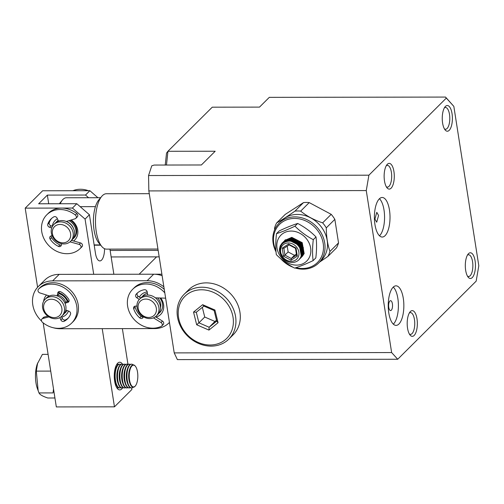 <?xml version="1.0" encoding="UTF-8"?>
<svg xmlns="http://www.w3.org/2000/svg" width="504" height="504" viewBox="0 0 504 504"><rect width="100%" height="100%" fill="white"/><g stroke="black" fill="none" stroke-linecap="round" stroke-linejoin="round"><path stroke-width="0.76" d="M393.151 287.204A19.776 7.812 89.9 0 0 388.364 309.298A19.776 7.812 89.9 0 0 396.068 325.389A19.776 7.812 89.9 0 0 398.922 324.022A19.776 7.812 89.9 0 0 403.71 301.928A19.776 7.812 89.9 0 0 396.005 285.837A19.776 7.812 89.9 0 0 393.151 287.204M393.341 324.154A19.776 7.812 89.9 0 0 393.466 324.028A19.776 7.812 89.9 0 0 398.399 305.437A19.776 7.812 89.9 0 0 393.284 287.085M379.317 198.853A19.776 7.812 89.9 0 0 374.529 220.947A19.776 7.812 89.9 0 0 382.234 237.037A19.776 7.812 89.9 0 0 385.081 235.67A19.776 7.812 89.9 0 0 389.876 213.576A19.776 7.812 89.9 0 0 382.171 197.486A19.776 7.812 89.9 0 0 379.317 198.853M379.506 235.803A19.776 7.812 89.9 0 0 379.632 235.677A19.776 7.812 89.9 0 0 384.565 217.085A19.776 7.812 89.9 0 0 379.449 198.727M409.361 334.007A10.88 4.297 89.9 0 0 410.47 334.373A10.88 4.297 89.9 0 0 412.039 333.616A10.88 4.297 89.9 0 0 414.452 319.517A10.88 4.297 89.9 0 0 410.439 312.619A10.88 4.297 89.9 0 0 409.33 312.984M407.547 328.192A12.858 5.078 89.9 0 0 410.105 335.097A12.858 5.078 89.9 0 0 415.75 332.892A12.858 5.078 89.9 0 0 416.991 318.793A12.858 5.078 89.9 0 0 410.067 311.888A12.858 5.078 89.9 0 0 407.547 328.192M468.512 253.663A12.858 5.078 89.9 0 0 468.178 254.022A12.858 5.078 89.9 0 0 465.305 265.633A12.858 5.078 89.9 0 0 468.216 277.231A12.858 5.078 89.9 0 0 472.254 277.591A12.858 5.078 89.9 0 0 475.102 260.921A12.858 5.078 89.9 0 0 468.512 253.663M467.473 276.142A10.88 4.297 89.9 0 0 468.581 276.507A10.88 4.297 89.9 0 0 470.15 275.751A10.88 4.297 89.9 0 0 472.784 263.598A10.88 4.297 89.9 0 0 468.55 254.753A10.88 4.297 89.9 0 0 467.441 255.118M445.448 106.407A12.858 5.078 89.9 0 0 445.12 106.766A12.858 5.078 89.9 0 0 442.241 118.377A12.858 5.078 89.9 0 0 445.158 129.975A12.858 5.078 89.9 0 0 449.196 130.334A12.858 5.078 89.9 0 0 452.044 113.665A12.858 5.078 89.9 0 0 445.448 106.407M444.415 128.885A10.88 4.297 89.9 0 0 445.523 129.251A10.88 4.297 89.9 0 0 447.092 128.495A10.88 4.297 89.9 0 0 449.726 116.342A10.88 4.297 89.9 0 0 445.492 107.497A10.88 4.297 89.9 0 0 444.383 107.862M386.303 186.751A10.88 4.297 89.9 0 0 387.412 187.116A10.88 4.297 89.9 0 0 388.981 186.36A10.88 4.297 89.9 0 0 391.387 172.261A10.88 4.297 89.9 0 0 387.381 165.362A10.88 4.297 89.9 0 0 386.272 165.734M384.489 180.936A12.858 5.078 89.9 0 0 387.047 187.847A12.858 5.078 89.9 0 0 392.692 185.636A12.858 5.078 89.9 0 0 393.933 171.536A12.858 5.078 89.9 0 0 387.009 164.632A12.858 5.078 89.9 0 0 384.489 180.936M391.306 310.225A4.946 1.953 -90.1 0 1 390.594 310.565A4.946 1.953 -90.1 0 1 388.666 306.545A4.946 1.953 -90.1 0 1 389.869 301.02A4.946 1.953 -90.1 0 1 390.581 300.68A4.946 1.953 -90.1 0 1 392.503 304.7A4.946 1.953 -90.1 0 1 391.306 310.225M397.719 359.257L391.633 352.554L174.214 352.894L177.377 359.604L397.719 359.257L476.173 281.137L478.8 265.753L453.839 106.376L445.53 97.07L269.306 97.348L259.497 107.113L212.266 107.182L167.914 151.282L215.189 151.238L201.386 164.978L154.148 165.054L151.773 165.816L148.554 175.531L368.896 175.19L446.317 98.091L445.53 97.07M174.214 352.894L148.844 190.915L148.554 175.531M111.145 256.946L159.176 256.87L156.568 256.876L139.136 274.239L161.891 274.201M167.914 151.282L166.528 153.103L165.243 165.035M391.633 352.554L366.269 190.575L148.844 190.915M366.269 190.575L368.896 175.19M446.317 98.091L453.839 106.376M167.952 151.307L166.477 165.035M374.932 219.076L376.784 212.323L378.567 215.46L376.721 222.214L374.932 219.076M201.726 344.629A31.645 27.059 45.1 0 1 178.863 322.321A31.645 27.059 45.1 0 1 184.193 294.248A31.645 27.059 45.1 0 1 211.321 288.71A31.645 27.059 45.1 0 1 234.184 311.025A31.645 27.059 45.1 0 1 228.854 339.091A31.645 27.059 45.1 0 1 201.726 344.629M228.854 339.091L233.207 334.751A31.645 27.059 -134.9 0 0 238.543 306.684A31.645 27.059 -134.9 0 0 215.681 284.369A31.645 27.059 -134.9 0 0 188.553 289.907L184.193 294.248M201.298 343.608A29.667 25.37 45.1 0 1 178.573 308.719A29.667 25.37 45.1 0 1 210.294 291.18A29.667 25.37 45.1 0 1 233.018 326.069A29.667 25.37 45.1 0 1 201.298 343.608M214.924 310.017L218.062 322.718L208.939 330.089L196.673 324.771L193.53 312.077L202.658 304.7L214.924 310.017L214.131 310.521L216.745 321.105L209.141 327.254L208.939 330.089M218.062 322.718L216.745 321.105M202.658 304.7L203.906 306.092L214.131 310.521M193.53 312.077L196.302 312.234L203.906 306.092M196.673 324.771L198.916 322.818L196.302 312.234M214.95 321.464L209.141 327.254L198.916 322.818L204.731 317.029L214.95 321.464L216.518 320.197M202.337 307.358L204.731 317.029M293.693 264.89A18.295 15.643 45.1 0 1 276.828 245.303A18.295 15.643 45.1 0 1 293.983 231.292A18.295 15.643 45.1 0 1 310.855 250.879A18.295 15.643 45.1 0 1 293.693 264.89M294.985 226.164C287.986 229.496 281.824 231.985 276.501 233.636C275.587 241.454 275.531 248.447 276.318 254.602C281.553 259.938 287.652 264.436 294.619 268.103C299.918 266.465 306.079 263.97 313.11 260.625C312.316 254.501 312.379 247.514 313.286 239.658C306.35 236.023 300.252 231.519 294.985 226.164L297.707 223.455C292.414 225.086 286.253 227.581 279.222 230.927L276.501 233.636M302.23 254.255A10.458 8.94 -134.9 0 0 302.873 253.052M303.339 251.622A10.458 8.94 -134.9 0 0 303.566 249.738M302.387 252.901A9.727 8.316 -134.9 0 0 302.935 251.635M303.269 250.236A9.727 8.316 -134.9 0 0 303.238 247.634M301.316 252.611A9.727 8.316 -134.9 0 0 301.675 252.529M292.238 238.361A10.458 8.94 -134.9 0 0 289.687 238.751M288.168 239.406A10.458 8.94 -134.9 0 0 287.211 240.03M286.618 240.528A10.458 8.94 -134.9 0 0 285.9 241.309M285.831 241.391A10.458 8.94 -134.9 0 0 285.585 241.731M293.712 238.613A9.727 8.316 -134.9 0 0 290.802 238.839M289.642 239.243A9.727 8.316 -134.9 0 0 288.792 239.683M288.011 240.232A9.727 8.316 -134.9 0 0 287.444 240.736M313.286 239.658L316.008 236.949C310.779 231.613 304.674 227.115 297.707 223.455M313.11 260.625L315.832 257.916C316.739 250.097 316.802 243.104 316.008 236.949M295.955 267.668A26.895 23.001 -134.9 0 0 302.406 268.493A26.895 23.001 -134.9 0 0 323.196 243.426A26.895 23.001 -134.9 0 0 294.569 218.427A26.895 23.001 -134.9 0 0 275.94 250.671M284.111 261.463A26.895 23.001 -134.9 0 0 289.321 265.047M295.054 267.964A28.085 24.016 -134.9 0 0 303.017 269.168A28.085 24.016 -134.9 0 0 318.742 262.93A28.085 24.016 -134.9 0 0 321.728 233.982A28.085 24.016 -134.9 0 0 294.834 216.89A28.085 24.016 -134.9 0 0 279.109 223.127A28.085 24.016 -134.9 0 0 276.041 251.918M280.709 258.703A28.085 24.016 -134.9 0 0 293.233 267.347M299.439 259.264L301.713 256.026L299.836 245.133L289.378 239.778L282.618 242.518L288.968 240.175L299.408 245.492L301.329 256.378L299.156 259.529M279.493 248.869A11.869 10.149 -134.9 0 0 292.226 262.464A11.869 10.149 -134.9 0 0 298.872 259.825L299.716 258.848C304.851 252.498 297.517 240.414 288.641 241.139C282.328 241.989 279.531 245.694 280.23 252.252L283.865 258.653C280.955 255.938 279.5 252.68 279.493 248.869L280.224 245.902L282.221 242.915M284.785 240.377L291.803 237.352L302.236 242.67L304.164 253.556L302.268 256.442M301.323 257.387L303.603 254.142L301.726 243.256L291.262 237.894L284.508 240.641L290.858 238.298L301.298 243.615L303.219 254.501L301.046 257.651M300.384 258.325L302.658 255.081L300.781 244.194L290.323 238.839L283.563 241.58L289.913 239.236L300.353 244.553L302.274 255.44L300.101 258.59M318.742 262.93L321.212 260.467A28.085 24.016 -134.9 0 0 324.198 231.519A28.085 24.016 -134.9 0 0 297.303 214.433A28.085 24.016 -134.9 0 0 281.579 220.67L279.109 223.127M291.211 261.343A9.891 8.455 45.1 0 1 280.69 252.157A9.891 8.455 45.1 0 1 288.332 242.941A9.891 8.455 45.1 0 1 298.859 252.126A9.891 8.455 45.1 0 1 291.211 261.343M294.953 211.119A30.851 26.384 45.1 0 1 297.788 210.968A30.851 26.384 45.1 0 1 300.674 211.107L309.223 202.595A30.851 26.384 -134.9 0 0 306.344 202.451A30.851 26.384 -134.9 0 0 303.502 202.602L285.22 214.408L276.664 222.919C281.629 220.122 287.721 216.184 294.953 211.119L303.502 202.602M274.63 229.774L274.592 227.947A30.851 26.384 45.1 0 1 276.664 222.919M301.65 245.505A17.205 14.717 -134.9 0 0 302.772 246.223M284.351 242.304L289.724 240.49L296.428 242.6M299.672 245.858L301.279 254.753M284.161 242.418L286.845 240.421M288.54 239.822L290.669 239.551L297.373 241.662M300.617 244.919L302.356 253.342M284.514 242.216L284.981 241.618M284.565 242.191L285.944 240.666M286.537 240.206L287.79 239.482M289.479 238.883L291.614 238.613L298.318 240.717M301.562 243.98L303.301 252.403M302.003 255.207L302.683 254.155M303.25 252.819L303.358 247.584M294.613 238.864L291.709 238.505L289.031 238.934M287.595 239.526L286.467 240.225M285.913 240.673L285.081 241.517M300.957 256.271L301.738 255.093M302.312 253.758L302.413 248.522M293.668 239.803L290.764 239.45L288.086 239.873M286.65 240.465L284.187 242.399M301.228 255.081L301.468 249.461M292.723 240.742L289.819 240.389L284.25 242.361M298.891 259.806L298.872 259.825A11.869 10.149 -134.9 0 0 299.716 258.848M319.53 262.143L327.902 256.442A30.851 26.384 45.1 0 0 329.981 251.414C327.606 244.73 326.378 236.88 326.29 227.865A30.851 26.384 45.1 0 0 322.642 222.85C314.194 220.091 306.867 216.178 300.674 211.107M296.043 248.094L288.508 244.062L282.234 248.113L283.5 256.19L291.035 260.221L297.31 256.171L296.043 248.094L295.489 248.296L289.145 244.906L283.859 248.314L282.234 248.113M322.642 222.85L331.197 214.332L309.223 202.595M329.981 251.414L338.531 242.897L334.845 219.353L326.29 227.865M338.531 242.897A30.851 26.384 -134.9 0 1 336.458 247.924L327.902 256.442M288.508 244.062L289.145 244.906M297.31 256.171L296.554 255.1L295.489 248.296M291.035 260.221L291.274 258.508L296.554 255.1M283.5 256.19L284.93 255.118L291.274 258.508L294.468 255.326L296.396 254.085M283.859 248.314L284.93 255.118L288.124 251.937L294.468 255.326M334.845 219.353A30.851 26.384 -134.9 0 0 331.197 214.332M302.929 251.666A25.118 21.477 45.1 0 1 302.343 251.357M301.619 250.954A25.118 21.477 45.1 0 1 300.945 250.551M298.878 246.355L298.683 245.114L296.724 244.068M287.217 246.147L288.124 251.937M110.13 250.45L158.155 250.375M169.016 322.869L169.445 322.447A25.71 21.987 45.1 0 1 169.016 322.869A25.71 21.987 45.1 0 1 154.621 328.583L60.152 328.728A25.71 21.987 45.1 0 1 53.166 327.72M162.502 303.912A11.869 10.149 45.1 0 1 159.976 312.341A11.869 10.149 45.1 0 1 158.792 313.324A11.869 10.149 45.1 0 0 159.976 312.341A11.869 10.149 45.1 0 0 162.634 305.317A11.869 10.149 45.1 0 0 159.863 297.977A11.869 10.149 45.1 0 1 162.502 303.912M66.994 310.508A11.869 10.149 45.1 0 1 65.501 312.486A11.869 10.149 45.1 0 1 64.317 313.475A11.869 10.149 45.1 0 0 65.501 312.486A11.869 10.149 45.1 0 0 66.994 310.508M61.778 317.205A13.841 11.838 -134.9 0 0 68.5 311.037M156.045 317.117A13.841 11.838 -134.9 0 0 163.592 304.637A13.841 11.838 -134.9 0 0 160.738 298.003M41.555 321.023A25.71 21.987 45.1 0 1 38.26 286.581L44.799 280.073A25.71 21.987 45.1 0 1 59.195 274.359L153.67 274.214A25.71 21.987 45.1 0 1 162.124 275.701M153.67 274.214L147.13 280.722L52.655 280.873L59.195 274.359M38.26 286.581A25.71 21.987 45.1 0 1 52.655 280.873M147.13 280.722A25.71 21.987 45.1 0 1 163.863 286.82M68.109 301.31A13.841 11.838 -134.9 0 0 58.936 292.711M46.57 295.06A13.841 11.838 -134.9 0 0 43.621 301.291M147.193 291.885A13.841 11.838 -134.9 0 0 139.4 297.095M142.235 296.705A11.869 10.149 45.1 0 1 143.231 295.52A11.869 10.149 45.1 0 1 147.401 293.189A11.869 10.149 45.1 0 0 143.231 295.52L143.231 295.52A11.869 10.149 45.1 0 0 142.235 296.705M47.767 296.85A11.869 10.149 45.1 0 1 48.693 295.735A11.869 10.149 45.1 0 0 47.767 296.85M58.766 293.542A11.869 10.149 45.1 0 1 67.347 301.537A11.869 10.149 45.1 0 0 58.766 293.542M48.1 354.356L42.412 354.369L37.29 363.995A18.295 7.226 89.9 0 0 35.639 372.128A18.295 7.226 89.9 0 0 37.328 388.401L38.991 392.937C39.791 394.626 42.727 396.314 47.798 398.002L54.93 397.99M37.636 363.006L36.301 371.114L38.153 390.713M53.512 388.943L53.065 392.912L38.991 392.937M50.375 371.095L36.301 371.114M130.586 368.109A10.88 4.297 89.9 0 0 129.988 382.177A10.88 4.297 89.9 0 0 135.4 385.862A10.88 4.297 89.9 0 0 136.477 383.991A10.88 4.297 89.9 0 0 135.368 366.225A10.88 4.297 89.9 0 0 130.586 368.109M135.248 366.093A11.189 4.423 89.9 0 0 135.135 365.948A11.189 4.423 89.9 0 0 130.215 367.882A11.189 4.423 89.9 0 0 129.944 368.594A11.189 4.423 89.9 0 0 129.963 383.512A11.189 4.423 89.9 0 0 130.032 383.695A11.189 4.423 89.9 0 0 135.167 386.146A11.189 4.423 89.9 0 0 135.28 386.001M129.944 368.594L129.667 369.375A10.011 3.956 89.9 0 0 129.685 382.731A10.011 3.956 89.9 0 0 129.742 382.889M133.188 364.864A11.869 4.687 89.9 0 0 131.62 364.184A11.869 4.687 89.9 0 0 128.425 367.385A11.869 4.687 89.9 0 0 128.23 384.161A11.869 4.687 89.9 0 0 131.657 387.916A11.869 4.687 89.9 0 0 133.22 387.236M131.62 364.184L131.229 364.184A11.869 4.687 89.9 0 0 128.029 367.385A11.869 4.687 89.9 0 0 127.739 368.141A11.869 4.687 89.9 0 0 127.764 383.972A11.869 4.687 89.9 0 0 127.833 384.161A11.869 4.687 89.9 0 0 131.267 387.916L131.657 387.916L131.903 389.479L114.465 406.835L56.328 406.93L43.168 322.869M127.739 368.141L127.304 369.382A10.011 3.956 89.9 0 0 127.323 382.738A10.011 3.956 89.9 0 0 127.386 382.895M130.246 364.449A11.869 4.687 89.9 0 0 129.263 364.19A11.869 4.687 89.9 0 0 126.063 367.391A11.869 4.687 89.9 0 0 125.868 384.161A11.869 4.687 89.9 0 0 129.295 387.923A11.869 4.687 89.9 0 0 130.284 387.658M129.263 364.19L128.867 364.19A11.869 4.687 89.9 0 0 125.672 367.391A11.869 4.687 89.9 0 0 125.383 368.147A11.869 4.687 89.9 0 0 125.402 383.972A11.869 4.687 89.9 0 0 128.904 387.923L129.295 387.923M125.383 368.147L124.942 369.382A10.011 3.956 89.9 0 0 124.967 382.738L125.402 383.972M127.884 364.455A11.869 4.687 89.9 0 0 126.901 364.19A11.869 4.687 89.9 0 0 123.7 367.397A11.869 4.687 89.9 0 0 122.56 380.419A11.869 4.687 89.9 0 0 126.939 387.923A11.869 4.687 89.9 0 0 127.922 387.658M126.901 364.19L126.504 364.19A11.869 4.687 89.9 0 0 123.31 367.397A11.869 4.687 89.9 0 0 123.02 368.147A11.869 4.687 89.9 0 0 123.045 383.979A11.869 4.687 89.9 0 0 123.115 384.168A11.869 4.687 89.9 0 0 126.542 387.923L126.939 387.923M123.02 368.147L122.585 369.388A10.011 3.956 89.9 0 0 122.604 382.744A10.011 3.956 89.9 0 0 122.661 382.901M125.521 364.455A11.869 4.687 89.9 0 0 124.538 364.197A11.869 4.687 89.9 0 0 121.344 367.397A11.869 4.687 89.9 0 0 121.143 384.168A11.869 4.687 89.9 0 0 124.576 387.929A11.869 4.687 89.9 0 0 125.559 387.664M124.538 364.197L124.148 364.197A11.869 4.687 89.9 0 0 120.658 368.153A11.869 4.687 89.9 0 0 120.683 383.985A11.869 4.687 89.9 0 0 120.752 384.168A11.869 4.687 89.9 0 0 124.179 387.929L124.576 387.929M120.658 368.153L120.223 369.388A10.011 3.956 89.9 0 0 120.242 382.744A10.011 3.956 89.9 0 0 120.298 382.908M123.159 364.461A11.869 4.687 89.9 0 0 122.176 364.197A11.869 4.687 89.9 0 0 118.982 367.403A11.869 4.687 89.9 0 0 118.78 384.174A11.869 4.687 89.9 0 0 122.214 387.929A11.869 4.687 89.9 0 0 123.197 387.664M122.176 364.197L121.785 364.203A11.869 4.687 89.9 0 0 118.585 367.403A11.869 4.687 89.9 0 0 118.295 368.159A11.869 4.687 89.9 0 0 118.32 383.985A11.869 4.687 89.9 0 0 118.39 384.174A11.869 4.687 89.9 0 0 121.823 387.935L122.214 387.929M118.295 368.159L117.86 369.394A10.011 3.956 89.9 0 0 117.879 382.75L118.32 383.985M120.802 364.468A11.869 4.687 89.9 0 0 119.813 364.203A11.869 4.687 89.9 0 0 116.619 367.403A11.869 4.687 89.9 0 0 116.424 384.18A11.869 4.687 89.9 0 0 119.851 387.935A11.869 4.687 89.9 0 0 120.834 387.671M119.813 364.203L119.423 364.203A11.869 4.687 89.9 0 0 116.229 367.403A11.869 4.687 89.9 0 0 115.933 368.159A11.869 4.687 89.9 0 0 115.958 383.991A11.869 4.687 89.9 0 0 116.027 384.18A11.869 4.687 89.9 0 0 119.461 387.935L119.851 387.935M115.933 368.159L115.498 369.401A10.011 3.956 89.9 0 0 115.523 382.756A10.011 3.956 89.9 0 0 115.58 382.914M117.709 387.929A11.869 4.687 89.9 0 0 118.478 387.671M118.44 364.468A11.869 4.687 89.9 0 0 117.671 364.222M57.878 295.13A9.891 8.455 45.1 0 1 65.816 302.425M45.127 299.288L46.576 297.839A11.869 10.149 45.1 0 1 52.788 295.212A11.869 10.149 45.1 0 1 64.48 302.217A11.869 10.149 45.1 0 1 63.328 314.654L61.872 316.103A11.869 10.149 45.1 0 1 55.66 318.73A11.869 10.149 45.1 0 1 43.974 311.724A11.869 10.149 45.1 0 1 45.127 299.288A11.869 10.149 45.1 0 1 51.332 296.661A11.869 10.149 45.1 0 1 63.025 303.666A11.869 10.149 45.1 0 1 61.872 316.103M50.967 299.225A9.891 8.455 45.1 0 1 61.79 308.032A9.891 8.455 45.1 0 1 54.577 317.614A9.891 8.455 45.1 0 1 43.754 308.801A9.891 8.455 45.1 0 1 50.967 299.225M157.525 297.896A9.891 8.455 45.1 0 1 160.461 307.755M139.595 299.137L141.051 297.694A11.869 10.149 45.1 0 1 149.096 295.142A11.869 10.149 45.1 0 1 159.384 302.942A11.869 10.149 45.1 0 1 157.796 314.509L156.341 315.958A11.869 10.149 45.1 0 1 148.302 318.503A11.869 10.149 45.1 0 1 138.014 310.703A11.869 10.149 45.1 0 1 139.595 299.137A11.869 10.149 45.1 0 1 147.641 296.591A11.869 10.149 45.1 0 1 157.928 304.391A11.869 10.149 45.1 0 1 156.341 315.958M146.966 299.137A9.891 8.455 45.1 0 1 156.435 309.424A9.891 8.455 45.1 0 1 147.521 317.4A9.891 8.455 45.1 0 1 138.052 307.112A9.891 8.455 45.1 0 1 146.966 299.137M48.926 316.915L42.79 318.49A2.375 2.029 -134.9 0 0 41.971 318.956A2.375 2.029 -134.9 0 0 42.386 322.239A23.732 20.299 -134.9 0 0 57.513 328.318A23.732 20.299 -134.9 0 0 71.7 323.064A23.732 20.299 -134.9 0 0 74.441 299.029A23.732 20.299 -134.9 0 0 52.391 284.174A23.732 20.299 -134.9 0 0 38.543 289.101A2.375 2.029 -134.9 0 0 38.512 289.132A2.375 2.029 -134.9 0 0 38.109 291.243A2.375 2.029 -134.9 0 0 39.829 292.912L49.398 295.955A11.869 10.149 45.1 0 1 53.67 295.212A11.869 10.149 45.1 0 1 57.122 295.886L57.74 292.937A2.375 2.029 45.1 0 1 58.231 292.024A2.375 2.029 45.1 0 1 59.648 291.495A2.375 2.029 45.1 0 1 60.669 291.772A17.797 15.221 45.1 0 1 68.758 299.357A2.375 2.029 45.1 0 1 68.588 301.959A2.375 2.029 45.1 0 1 67.838 302.4L64.984 303.25A11.869 10.149 45.1 0 1 65.772 310.073L68.853 311.163A2.375 2.029 45.1 0 1 70.491 314.307A17.797 15.221 45.1 0 1 67.511 318.862A17.797 15.221 45.1 0 1 64.09 321.313A2.375 2.029 45.1 0 1 60.864 319.901L59.869 317.596M57.122 295.886L58.577 294.443L59.182 291.533M71.7 323.064L73.149 321.615A23.732 20.299 -134.9 0 0 75.896 297.581A23.732 20.299 -134.9 0 0 53.846 282.731A23.732 20.299 -134.9 0 0 39.999 287.658A2.375 2.029 -134.9 0 0 39.961 287.69A2.375 2.029 -134.9 0 0 39.929 287.721M47.779 316.134L44.245 317.048A2.375 2.029 -134.9 0 0 43.42 317.507L41.971 318.956M60.864 319.901L62.32 318.459L61.463 316.481M62.32 318.459A2.375 2.029 -134.9 0 0 65.545 319.864A17.797 15.221 -134.9 0 0 68.21 318.106M69.086 301.014L66.434 301.808L64.984 303.25M137.617 292.793A17.797 15.221 -134.9 0 0 137.453 292.988A2.375 2.029 -134.9 0 0 138.241 296.333L136.792 297.782A2.375 2.029 -134.9 0 1 135.998 294.437A17.797 15.221 45.1 0 1 136.861 293.486A17.797 15.221 45.1 0 1 144.346 289.737A2.375 2.029 45.1 0 1 145.366 289.813A2.375 2.029 45.1 0 1 147.2 291.911L147.691 295.054A11.869 10.149 45.1 0 1 151.143 295.59A11.869 10.149 45.1 0 1 155.358 297.826L164.984 298.147A2.375 2.029 45.1 0 0 165.627 298.066M153.462 317.867L160.996 322.503A2.375 2.029 45.1 0 1 161.734 326.019A2.375 2.029 45.1 0 1 161.242 326.365A23.732 20.299 45.1 0 1 145.977 327.121A23.732 20.299 45.1 0 1 128.703 310.414A23.732 20.299 45.1 0 1 132.678 289.283L134.133 287.834A23.732 20.299 45.1 0 1 154.319 283.632A23.732 20.299 45.1 0 1 164.266 289.384M132.678 289.283A23.732 20.299 45.1 0 1 152.87 285.081A23.732 20.299 45.1 0 1 164.808 292.843M138.241 296.333L140.755 297.99M135.047 306.155A2.375 2.029 -134.9 0 0 135.122 307.232A17.797 15.221 -134.9 0 0 141.183 316.418A2.375 2.029 -134.9 0 0 143.325 316.997M155.44 316.739L162.446 321.061A2.375 2.029 45.1 0 1 163.189 324.57L161.734 326.019M136.937 306.123L135.425 306.123A2.375 2.029 45.1 0 0 134.095 306.652A2.375 2.029 45.1 0 0 133.667 308.675A17.797 15.221 45.1 0 0 139.734 317.867A2.375 2.029 45.1 0 0 142.701 317.98A2.375 2.029 45.1 0 0 142.991 317.589L143.438 316.789M136.792 297.782L139.312 299.439M51.736 218.301A17.797 15.221 -134.9 0 0 49.235 222.711A2.375 2.029 -134.9 0 0 50.992 225.805L49.537 227.254A2.375 2.029 -134.9 0 1 47.779 224.154A17.797 15.221 45.1 0 1 50.98 219.001A17.797 15.221 45.1 0 1 53.84 216.846A2.375 2.029 45.1 0 1 54.785 216.607A2.375 2.029 45.1 0 1 57.097 218.125L58.527 221.117A11.869 10.149 45.1 0 1 61.809 220.569A11.869 10.149 45.1 0 1 66.308 221.483L75.096 218.786A2.375 2.029 45.1 0 0 75.839 218.345A2.375 2.029 45.1 0 0 75.342 215.006A23.732 20.299 45.1 0 0 60.077 209.525A23.732 20.299 45.1 0 0 46.796 214.792A23.732 20.299 45.1 0 0 44.27 239.261A23.732 20.299 45.1 0 0 67.007 253.701A23.732 20.299 45.1 0 0 80.287 248.428A23.732 20.299 45.1 0 0 80.545 248.163A2.375 2.029 45.1 0 0 80.898 246.021A2.375 2.029 45.1 0 0 79.115 244.383L70.006 241.87M46.796 214.792L48.245 213.349A23.732 20.299 45.1 0 1 61.526 208.076A23.732 20.299 45.1 0 1 76.797 213.557A2.375 2.029 45.1 0 1 77.288 216.903L75.839 218.345M50.992 225.805L52.492 226.271M51.2 235.922A2.375 2.029 -134.9 0 0 51.578 237.674A17.797 15.221 -134.9 0 0 59.932 244.957A2.375 2.029 -134.9 0 0 61.324 245.164M71.499 240.433L80.564 242.941A2.375 2.029 45.1 0 1 82.347 244.572A2.375 2.029 45.1 0 1 82.001 246.721A23.732 20.299 45.1 0 1 81.743 246.979L80.287 248.428M52.082 235.614L50.91 236.023A2.375 2.029 45.1 0 0 50.242 236.439A2.375 2.029 45.1 0 0 50.129 239.123A17.797 15.221 45.1 0 0 58.477 246.406A2.375 2.029 45.1 0 0 60.826 246.116A2.375 2.029 45.1 0 0 61.33 245.114L61.564 243.703M49.537 227.254L51.729 227.934M69.042 220.645A11.869 10.149 45.1 0 1 75.896 230.145A11.869 10.149 45.1 0 1 73.37 238.575A11.869 10.149 45.1 0 1 72.601 239.255M63.964 243.955A11.869 10.149 45.1 0 1 51.332 232.93A11.869 10.149 45.1 0 1 53.859 224.507A11.869 10.149 45.1 0 1 60.505 221.867A11.869 10.149 45.1 0 1 73.137 232.898A11.869 10.149 45.1 0 1 70.604 241.322A11.869 10.149 45.1 0 1 63.964 243.955M70.604 241.322L71.915 240.017A11.869 10.149 -134.9 0 0 74.441 231.594A11.869 10.149 -134.9 0 0 66.553 221.584A11.869 10.149 -134.9 0 0 55.169 223.203L53.859 224.507M62.95 242.84A9.891 8.455 45.1 0 1 52.422 233.648A9.891 8.455 45.1 0 1 60.064 224.431A9.891 8.455 45.1 0 1 70.591 233.623A9.891 8.455 45.1 0 1 62.95 242.84M55.938 222.522A11.869 10.149 45.1 0 1 56.624 221.754A11.869 10.149 45.1 0 1 58.231 220.494M67.019 221.798A9.689 8.284 45.1 0 1 73.37 228.173M149.278 193.681L106.369 193.744A27.689 10.943 89.9 0 0 101.669 196.447A27.689 10.943 89.9 0 0 96.245 231.563A27.689 10.943 89.9 0 0 101.745 246.437A27.689 10.943 89.9 0 0 106.457 249.121L157.947 249.039M101.669 196.447L98.715 200.019A23.732 9.381 89.9 0 0 95.426 206.653A23.732 9.381 89.9 0 0 94.065 230.12A23.732 9.381 89.9 0 0 98.778 242.871L101.745 246.437M100.472 244.912L94.147 244.919M100.624 197.713L66.408 197.763A23.732 9.381 89.9 0 0 62.376 200.075A23.732 9.381 89.9 0 0 60.197 203.748M80.18 206.672L95.426 206.653M122.585 387.891A13.841 5.468 -90.1 0 1 117.394 388.571A13.841 5.468 -90.1 0 1 114.641 381.131A13.841 5.468 -90.1 0 1 117.35 363.573A13.841 5.468 -90.1 0 1 122.548 364.234M116.651 387.494A11.869 4.687 89.9 0 0 117.923 387.941A11.869 4.687 89.9 0 0 118.692 387.778M71.203 219.977A13.841 11.838 45.1 0 1 73.552 241M73.37 238.575L74.094 237.85A11.869 10.149 -134.9 0 0 70.333 220.248M127.972 364.405L122.371 328.633M113.86 274.277L109.922 249.115M89.87 190.701L42.632 190.77L25.2 208.133L72.437 208.058L76.797 203.717L38.644 203.78L47.357 195.098L85.51 195.042L89.87 190.701L97.902 197.713M88.591 197.732L85.51 195.042M104.523 248.692A11.869 4.687 -90.1 0 1 99.855 260.927A11.869 4.687 -90.1 0 1 95.477 253.399L89.422 214.748L85.069 219.089L93.713 274.308M102.224 328.665L114.465 406.835M37.592 287.28L25.2 208.133M48.718 203.761L47.357 195.098M85.069 219.089L72.437 208.058M52.277 226.208A13.841 11.838 45.1 0 1 57.38 218.717M76.797 203.717L89.422 214.748M118.654 364.367A11.869 4.687 89.9 0 0 117.892 364.203A11.869 4.687 89.9 0 0 116.613 364.657M58.149 220.33A11.869 10.149 -134.9 0 0 57.349 221.036L56.624 221.754M72.897 190.726A23.732 20.299 45.1 0 1 74.668 190.096A23.732 20.299 45.1 0 1 88.402 190.701M38.543 289.101L39.999 287.658M67.838 302.4L69.035 301.203M59.151 291.539L57.74 292.937M42.79 318.49L44.245 317.048M65.545 319.864L64.09 321.313M135.998 294.437L137.453 292.988M162.446 321.061L160.996 322.503M139.734 317.867L141.183 316.418M133.667 308.675L135.122 307.232M76.797 213.557L75.342 215.006M47.779 224.154L49.235 222.711M82.001 246.721L80.545 248.163M80.564 242.941L79.115 244.383M58.477 246.406L59.932 244.957M50.129 239.123L51.578 237.674M285.453 239.702L285.05 240.099M127.323 382.738L127.764 383.972M115.523 382.756L115.958 383.991M129.685 382.731L129.963 383.512M122.604 382.744L123.045 383.979M120.242 382.744L120.683 383.985M38.512 289.132L39.961 287.69M94.191 245.183L100.699 245.177M59.346 203.748L62.376 200.075"/></g></svg>

